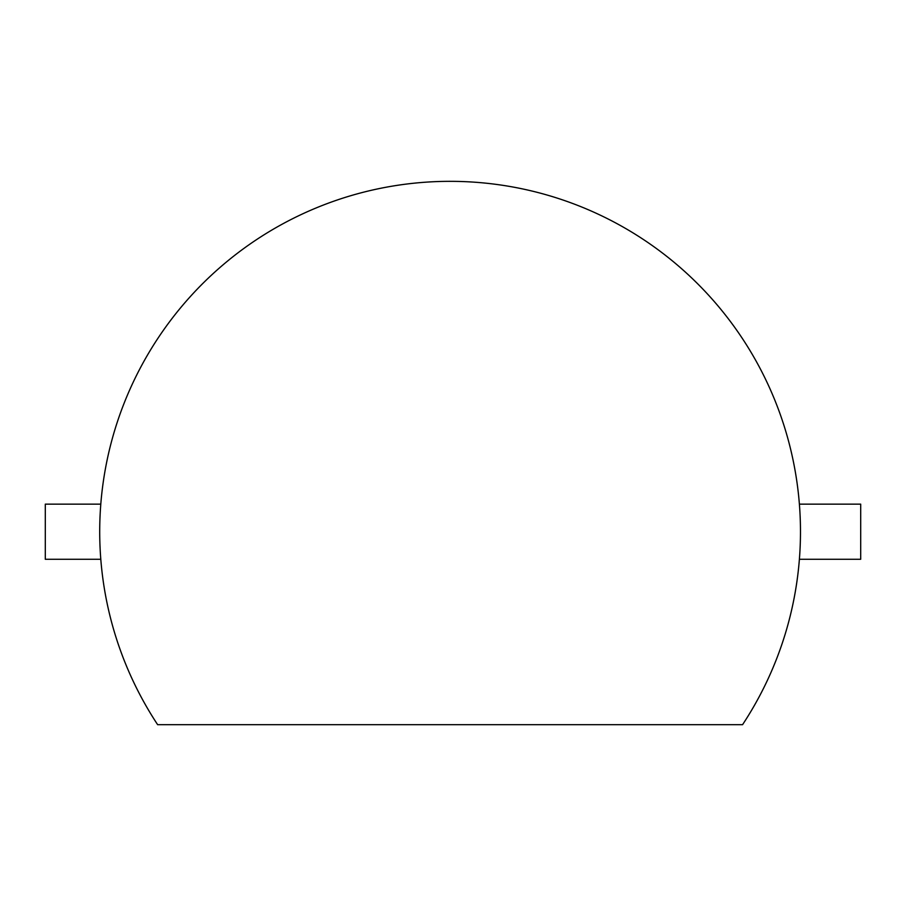 <?xml version="1.0" encoding="UTF-8"?>
<svg xmlns="http://www.w3.org/2000/svg" width="906" height="906" viewBox="0 0 906 906"><rect width="100%" height="100%" fill="white"/><g stroke="black" fill="none" stroke-linecap="round" stroke-linejoin="round"><path stroke-width="1.36" d="M157.633 724.675L742.569 724.675A350.395 350.395 0 0 0 219.58 267.825A350.395 350.395 0 0 0 157.633 724.675M100.793 559.274L45.3 559.274L45.3 504.144L100.793 504.144M799.398 504.144L860.7 504.144L860.7 559.274L799.398 559.274"/></g></svg>
